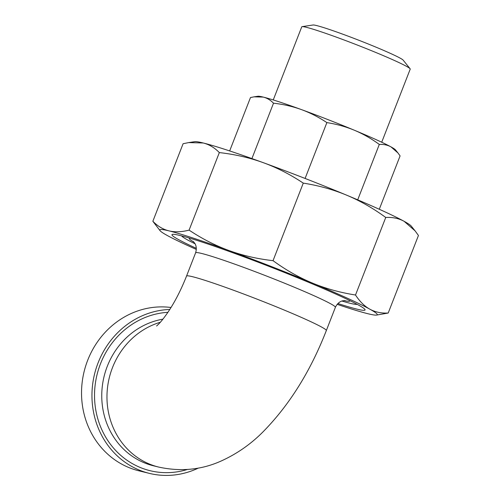 <?xml version="1.0" encoding="UTF-8"?>
<svg xmlns="http://www.w3.org/2000/svg" width="500" height="500" viewBox="0 0 500 500"><rect width="100%" height="100%" fill="white"/><g stroke="black" fill="none" stroke-linecap="round" stroke-linejoin="round"><path stroke-width="0.75" d="M385.75 217.463C373.019 208.169 359.944 200.725 346.525 195.125A116.688 6.425 21.3 0 1 404.113 221.306C398.787 218.381 392.669 217.1 385.75 217.463L355.513 295.012C359.756 301.519 364.531 306.244 369.85 309.188A116.688 6.425 -158.7 0 0 312.262 283A116.688 6.425 -158.7 0 0 229.056 250.562A116.688 6.425 -158.7 0 0 168.962 230.863C174.862 232.294 181.575 232.05 189.094 230.125C202.081 238.775 215.4 245.581 229.056 250.562C242.719 255.525 257.375 258.894 273.038 260.669C285.775 269.962 298.844 277.406 312.262 283C325.688 288.581 340.106 292.587 355.513 295.012M303.275 183.119C290.294 174.475 276.969 167.662 263.319 162.688A116.688 6.425 21.3 0 1 346.525 195.125C333.1 189.55 318.688 185.544 303.275 183.119L273.038 260.669M219.331 152.581C214.488 147.631 209.119 144.438 203.225 142.988A116.688 6.425 21.3 0 1 263.319 162.688C249.656 157.725 234.994 154.356 219.331 152.581L189.094 230.125M188.719 142.587L194.781 141.675A116.688 6.425 21.3 0 1 203.225 142.988L188.719 142.587L183.094 143.725L152.856 221.275C157.7 226.219 163.069 229.419 168.962 230.863A116.688 6.425 -158.7 0 0 160.075 230.694A116.688 6.425 -158.7 0 0 167.188 235.45A116.688 6.425 -158.7 0 0 196.331 249.425M404.113 221.306A116.688 6.425 21.3 0 1 411.225 226.062L415.075 230.844L404.113 221.306M337.15 304.325A116.688 6.425 -158.7 0 0 368.075 313.769A116.688 6.425 -158.7 0 0 376.519 315.081A116.688 6.425 -158.7 0 0 369.85 309.188C375.169 312.106 381.294 313.394 388.206 313.031L418.444 235.481L415.075 230.844M388.206 313.031L376.519 315.081M160.075 230.694L152.856 221.275M337.887 303.525A103.631 5.706 -158.7 0 0 364.825 309.281A103.631 5.706 -158.7 0 0 270.594 267A103.631 5.706 -158.7 0 0 172.606 234.338A103.631 5.706 -158.7 0 0 196.331 248.337M379.281 209.262L400.087 155.894L397.95 152.944L390.981 146.881A74.181 4.081 21.3 0 1 395.5 149.906L397.95 152.944M379.306 144.438C371.25 138.55 362.938 133.819 354.369 130.238A74.181 4.081 21.3 0 1 390.981 146.881C387.575 145.019 383.688 144.2 379.306 144.438L357.706 199.831M354.369 130.238C345.794 126.681 336.631 124.131 326.875 122.606C318.663 117.131 310.194 112.8 301.475 109.612A74.181 4.081 21.3 0 1 354.369 130.238M301.475 109.612C292.744 106.45 283.425 104.306 273.512 103.188C270.45 100.056 267.038 98.025 263.275 97.094A74.181 4.081 21.3 0 1 301.475 109.612M254.056 96.838L257.906 96.256A74.181 4.081 21.3 0 1 263.275 97.094L254.056 96.838L250.475 97.562L229.662 150.931M273.512 103.188L251.912 158.588M326.875 122.606L305.1 178.45M381.712 142.231L410.219 69.119A58.206 3.206 -158.7 0 0 410.081 68.737L403.15 60.131A48.581 2.675 -158.7 0 0 358.975 40.312A48.581 2.675 -158.7 0 0 313.038 25L302.119 26.644A58.206 3.206 -158.7 0 0 301.756 26.831L273.25 99.944M410.081 68.737A58.206 3.206 -158.7 0 0 357.15 44.988A58.206 3.206 -158.7 0 0 302.119 26.644M169.775 309.469A83.35 76.894 103.7 0 0 98.106 362.819A83.35 76.894 103.7 0 0 149.438 473.394L139.019 470.85A83.35 76.894 -76.3 0 1 87.688 360.275A83.35 76.894 -76.3 0 1 171.019 307.5M149.438 473.394A83.35 76.894 103.7 0 0 198.406 468.056M357.137 304.312A94.462 5.2 21.3 0 1 341.938 301.038M195.037 243.762A94.462 5.2 21.3 0 1 181.631 235.888M160.331 322.256A75.013 69.206 -76.3 0 0 107.206 390.744A75.013 69.206 -76.3 0 0 149.3 463.994A75.013 69.206 -76.3 0 0 158.706 467.081L153.5 465.806A75.013 69.206 -76.3 0 1 144.094 462.719A75.013 69.206 -76.3 0 1 102.438 385.238A75.013 69.206 -76.3 0 1 162.906 319.169M167.9 312.319A80.569 74.331 103.7 0 0 95.169 405.906A80.569 74.331 103.7 0 0 187.381 469.475M193.1 241.337L194.606 243.056C194.844 243.375 197.469 246.7 195.606 252.819A75.013 4.131 21.3 0 1 201.494 253.425A75.013 4.131 21.3 0 1 293.619 286.938A75.013 4.131 21.3 0 1 335.387 307.319C338.162 301.55 342.344 300.881 342.731 300.806L345.006 300.562M189.762 238.175A86.125 4.737 -158.7 0 0 193.762 241.975M344.081 300.581A86.125 4.737 -158.7 0 0 349.6 300.494M335.387 307.319L326.319 330.581A75.013 4.131 -158.7 0 0 284.55 310.2A75.013 4.131 -158.7 0 0 186.537 276.081C180.912 290.256 174.619 302.45 167.669 312.656C163.975 317.969 160.969 321.775 158.65 324.075L156.594 326.019M195.606 252.819L186.537 276.081M158.706 467.081C180.594 471.831 201.275 469.869 220.756 461.194C236.481 454.119 250.45 444.462 262.663 432.219C289.188 405.35 310.406 371.475 326.319 330.581"/></g></svg>
